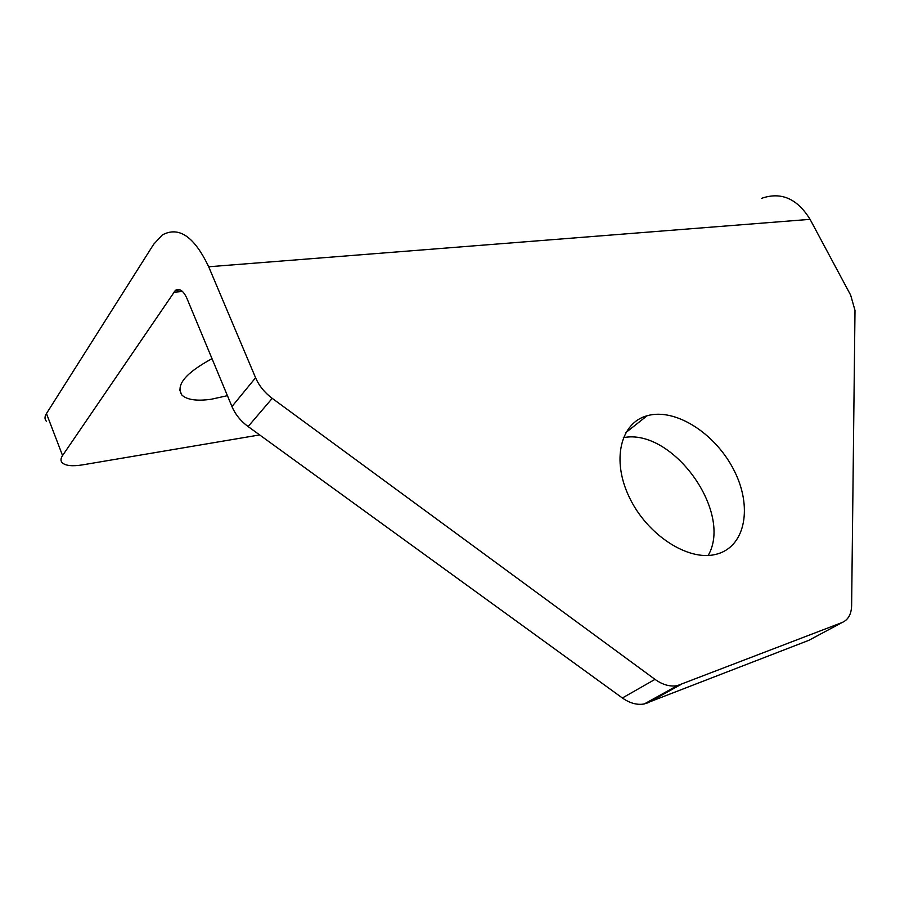 <?xml version="1.0" encoding="UTF-8"?>
<svg xmlns="http://www.w3.org/2000/svg" width="900" height="900" viewBox="0 0 900 900"><rect width="100%" height="100%" fill="white"/><g stroke="black" fill="none" stroke-linecap="round" stroke-linejoin="round"><path stroke-width="1.35" d="M227.419 395.662L211.264 399.251C196.661 401.276 186.829 399.825 181.755 394.92C175.68 384.998 185.771 372.904 212.018 358.661M650.126 415.024L647.123 415.744C620.539 422.786 611.269 460.17 629.438 497.52C647.258 534.971 687.96 561.33 715.466 554.456L717.998 553.781C745.819 545.344 752.299 506.351 734.321 470.891C716.715 435.296 678.409 409.331 650.126 415.024M622.373 697.984L655.009 679.376C662.625 684.799 670.039 686.903 677.227 685.665L842.096 622.53L808.785 640.35L644.288 703.957C637.144 705.229 629.842 703.238 622.373 697.984L248.107 426.555C240.705 421.099 235.328 414.428 231.953 406.553L255.589 377.752L208.688 266.771C194.31 236.542 178.841 225.945 162.281 234.99L153.675 244.271L46.462 413.561L62.561 455.558C60.593 458.527 60.491 460.946 62.258 462.803C65.644 465.784 72.371 466.481 82.462 464.884L259.639 434.925M255.589 377.752C259.088 385.819 264.634 392.681 272.227 398.351L248.107 426.555M655.009 679.376L272.227 398.351M842.096 622.53C848.183 619.898 851.355 614.273 851.625 605.655L855 310.387L850.658 295.132L810.067 219.341C797.242 198.574 781.11 191.565 761.648 198.315M708.199 555.457C733.275 511.931 672.322 427.759 623.351 437.67M231.953 406.553L186.829 298.17C183.352 290.689 179.539 288.079 175.399 290.351L62.561 455.558M46.339 421.223C44.527 419.209 44.561 416.644 46.462 413.561M810.067 219.341L208.688 266.771M680.558 684.72L647.584 703.001M182.486 291.465L173.565 292.275M181.755 394.92L179.629 389.711M625.748 432.686L647.123 415.744M180.214 289.924L175.399 290.351M677.227 685.665L644.288 703.957"/></g></svg>
